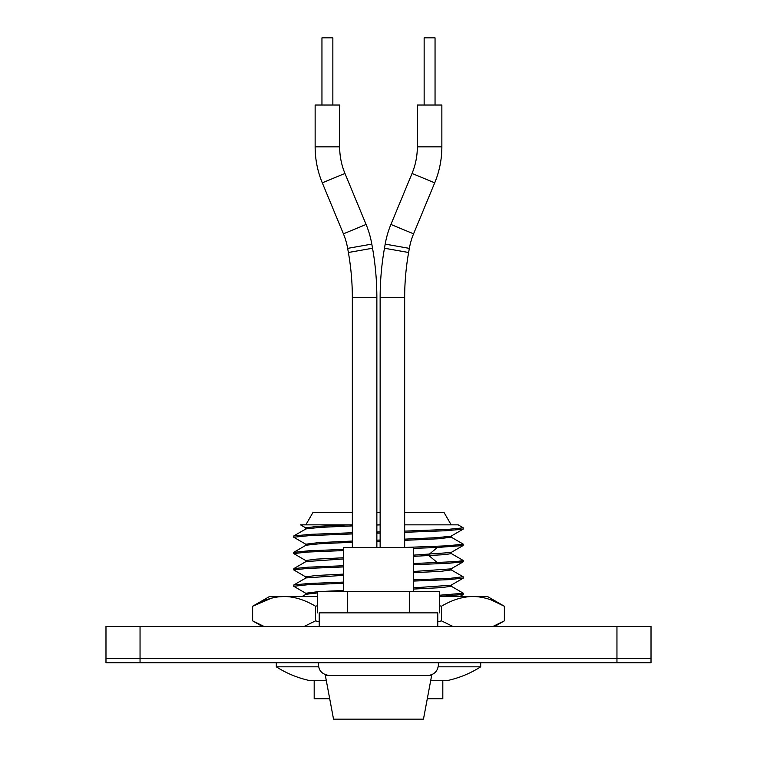 <?xml version="1.0" encoding="UTF-8"?>
<svg xmlns="http://www.w3.org/2000/svg" width="757" height="757" viewBox="0 0 757 757"><rect width="100%" height="100%" fill="white"/><g stroke="black" fill="none" stroke-linecap="round" stroke-linejoin="round"><path stroke-width="1.14" d="M616.955 626.493L651.02 626.493L651.02 658.647L105.98 658.647L105.98 626.493L616.955 626.493L616.955 658.647L651.02 658.647L651.02 662.735L105.98 662.735L105.98 658.647L140.045 658.647L140.045 626.493M616.955 662.735L616.955 658.647L140.045 658.647L140.045 662.735M431.641 675.547L325.359 675.547L333.534 719.15L423.466 719.15L431.641 675.547M413.521 591.34L413.521 547.462L343.479 547.462L343.479 591.34M315.139 146.858L339.666 146.858L339.666 105.024L315.139 105.024L315.139 146.858A94.019 94.019 0 0 0 322.293 182.834L343.423 233.837A69.493 69.493 0 0 1 347.652 248.372L348.381 252.497A260.257 260.257 0 0 1 352.336 297.69L352.336 547.462M339.666 146.858A69.493 69.493 0 0 0 344.955 173.448L366.085 224.451A94.019 94.019 0 0 1 371.81 244.104L372.539 248.239A284.783 284.783 0 0 1 376.863 297.69L376.863 547.462M321.952 105.024L321.952 37.85L332.853 37.85L332.853 105.024M441.861 146.858L417.334 146.858L417.334 105.024L441.861 105.024L441.861 146.858A94.019 94.019 0 0 1 434.707 182.834L413.577 233.837A69.493 69.493 0 0 0 409.348 248.372L408.619 252.497A260.257 260.257 0 0 0 404.664 297.69L404.664 547.462M417.334 146.858A69.493 69.493 0 0 1 412.045 173.448L390.915 224.451A94.019 94.019 0 0 0 385.19 244.104L384.461 248.239A284.783 284.783 0 0 0 380.137 297.69L380.137 547.462M435.048 105.024L435.048 37.85L424.147 37.85L424.147 105.024M437.773 626.493L437.773 612.867L319.227 612.867L319.227 626.493M439.543 612.867L439.543 591.34L317.457 591.34L317.457 612.867M347.69 591.34L347.69 612.867M409.31 591.34L409.31 612.867M438.237 666.822L480.695 666.822L480.695 662.735M318.763 666.822L276.305 666.822L276.305 662.735M326.333 680.723L310.37 680.723C298.173 678.149 286.818 673.522 276.305 666.822M430.667 680.723L446.63 680.723C458.827 678.149 470.182 673.522 480.695 666.822M427.298 698.711L442.817 698.711L442.817 680.723M329.702 698.711L314.183 698.711L314.183 680.723M439.543 596.44L463.256 594.444L463.256 593.261L439.543 595.239M413.521 564.722L448.504 563.303L463.256 561.741L463.256 560.54L456.566 561.58L413.521 563.52M413.521 581.073L448.532 579.654L463.256 578.074M463.104 576.739L449.762 578.386L413.521 579.871M413.521 548.371L437.376 547.481L463.133 545.532L463.256 544.188L447.075 545.825L404.692 547.462M404.664 512.584L444.094 512.584L451.172 524.847L404.664 524.847L458.184 524.847L463.256 527.837L447.037 529.474L404.664 531.111M380.137 531.878L376.863 531.982M463.256 527.837L463.133 529.181L445.722 530.742L404.664 532.313M380.137 533.079L376.863 533.174M305.97 593.403L293.744 586.268L307.266 584.783L343.479 583.287M343.479 582.095L308.487 583.515L293.867 584.934L293.744 586.259M305.97 577.052L293.744 569.917L307.238 568.431L343.479 566.936M343.479 565.744L308.487 567.163L293.867 568.583L293.744 569.917M343.479 549.393L308.496 550.812L293.744 552.364L293.744 553.566L307.238 552.08L343.479 550.585M305.97 560.7L293.744 553.566M305.97 544.349L293.744 537.215L309.906 535.577L352.336 533.94M352.336 532.748L311.307 534.31L293.867 535.88L293.744 537.196M451.068 552.506L413.521 555.146M343.479 557.767L315.972 559.149L305.828 560.54M463.133 561.883L451.03 568.876L413.521 571.497M343.479 574.118L315.962 575.5L305.828 576.891M463.133 578.234L451.03 585.227L413.521 587.848M343.479 590.469L324.498 591.34M317.457 591.756L305.828 593.242M352.336 524.847L300.51 524.847L305.97 527.998M348.939 524.847L317.543 526.342L305.828 527.847L305.828 529.039M451.068 536.155L437.13 537.659L404.664 539.145M380.137 540.044L376.863 540.167M352.336 541.066L318.583 542.627L305.828 544.188L305.828 545.39M380.137 524.894L376.863 525.008M352.336 525.907L319.87 527.392L305.904 528.916M376.863 533.07L378.5 533.127M451.172 536.013L451.172 537.215L438.426 538.776L404.664 540.347M380.137 541.246L376.863 541.359M352.336 542.258L319.861 543.744L305.97 545.229L293.867 552.232M451.163 552.364L451.172 553.566L445.4 554.607L413.521 556.348M343.479 558.959L305.97 561.58L293.867 568.583M451.172 569.917L441.076 571.308L413.521 572.699M343.479 575.311L305.97 577.932L293.867 584.934M451.172 586.268L441.066 587.659L413.521 589.05M317.457 592.949L305.97 594.283L302.109 596.516M380.137 524.847L376.863 524.847M376.863 512.584L380.137 512.584M305.828 524.847L312.906 512.584L352.336 512.584M319.227 621.876L315.565 620.844L304.059 626.493M264.136 626.493L252.63 620.844L264.136 626.493M262.414 626.493L252.63 620.844L252.63 606.253L271.602 598.153M278.387 596.857L284.093 596.516C273.987 596.573 263.502 599.818 252.63 606.253L269.492 596.516L284.093 596.516C294.199 596.573 304.692 599.818 315.565 606.253L315.565 620.844M492.864 626.493L504.37 620.844L492.864 626.493M452.941 626.493L441.435 620.844L437.773 621.876M494.586 626.493L504.37 620.844L504.37 606.253C493.498 599.818 483.013 596.573 472.907 596.516L475.983 596.62M491.511 600.083L504.37 606.253L487.508 596.516L472.907 596.516C462.792 596.573 452.308 599.818 441.435 606.253L439.543 605.714M441.435 620.844L441.435 606.253M317.457 605.714L315.565 606.253M317.457 596.516L284.093 596.516M472.907 596.516L439.543 596.516M352.336 297.69L376.863 297.69M372.539 248.239L348.381 252.497M347.652 248.372L371.81 244.104M343.423 233.837L366.085 224.451M322.293 182.834L344.955 173.448M404.664 297.69L380.137 297.69M434.707 182.834L412.045 173.448M413.577 233.837L390.915 224.451M409.348 248.372L385.19 244.104M408.619 252.497L384.461 248.239M437.376 562.631L428.982 555.657L428.982 554.455L437.376 547.481M427.554 675.547C434.177 674.903 437.811 671.27 438.454 664.646L438.284 662.735M329.446 675.547L329.446 675.547C319.889 674.156 318.678 668.336 318.546 664.646L318.716 662.735M463.256 578.093L463.256 576.891M463.133 594.586L459.792 596.516M451.03 536.174L463.133 529.181M451.03 552.525L463.133 545.523M293.867 535.88L305.97 528.888M463.133 544.056L451.03 537.054M463.133 560.407L451.03 553.414M463.133 576.758L451.03 569.756M463.133 593.11L451.03 586.107M305.856 560.54L305.856 561.741M451.144 568.715L451.144 569.917M305.856 576.891L305.856 578.093M451.144 585.066L451.144 586.268M305.866 593.242L305.866 594.444"/></g></svg>

